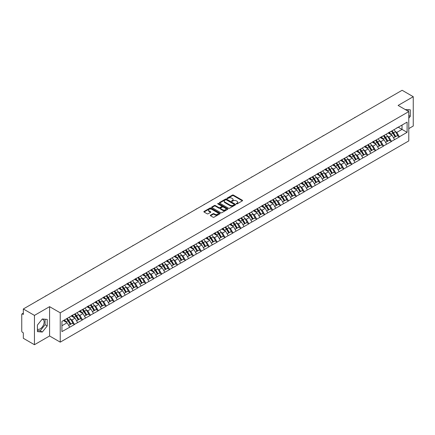 <?xml version="1.0" encoding="UTF-8"?>
<svg xmlns="http://www.w3.org/2000/svg" width="435" height="435" viewBox="0 0 435 435"><rect width="100%" height="100%" fill="white"/><g stroke="black" fill="none" stroke-linecap="round" stroke-linejoin="round"><path stroke-width="0.65" d="M236.384 203.901A0.495 0.283 0 0 0 237.08 203.901L242.377 200.845A0.707 0.408 0 0 0 242.583 200.557A0.707 0.408 0 0 0 242.377 200.269L233.405 195.087A0.707 0.408 0 0 0 232.41 195.087L227.108 198.142A0.495 0.283 0 0 0 227.809 198.55L228.495 198.153A2.257 1.305 0 0 1 231.686 198.153L232.431 198.583A2.257 1.305 0 0 1 233.095 199.507A2.257 1.305 0 0 1 232.431 200.426L231.746 200.823A0.495 0.283 0 0 0 232.442 201.226L233.133 200.829A2.257 1.305 0 0 1 236.319 200.829L237.07 201.264A2.257 1.305 0 0 1 237.727 202.183A2.257 1.305 0 0 1 237.07 203.101L236.384 203.498A0.495 0.283 0 0 0 236.384 203.901L236.384 203.498M37.421 329.154A5.601 3.235 120 0 0 40.189 328.86A5.601 3.235 120 0 0 43.848 323.923A5.601 3.235 120 0 0 42.989 319.431A5.601 3.235 120 0 0 42.162 319.176M405.279 109.576A5.601 3.235 -60 0 1 406.045 109.821A5.601 3.235 -60 0 1 406.643 110.359M210.518 215.178A0.707 0.408 0 0 0 210.317 215.466A0.707 0.408 0 0 0 210.518 215.755L213.041 217.206A0.707 0.408 0 0 0 214.036 217.206L219.92 213.813A0.707 0.408 0 0 0 220.126 213.525A0.707 0.408 0 0 0 219.92 213.237L210.942 208.055A0.707 0.408 0 0 0 209.947 208.055L204.064 211.448A0.707 0.408 0 0 0 203.857 211.736A0.707 0.408 0 0 0 204.064 212.024L207.103 213.781A0.707 0.408 0 0 0 208.104 213.781L210.622 212.329A0.707 0.408 0 0 0 210.828 212.041A0.707 0.408 0 0 0 210.622 211.753L209.11 210.883A1.887 1.087 0 0 1 208.561 210.11A1.887 1.087 0 0 1 209.724 209.104A1.887 1.087 0 0 1 211.78 209.344L217.69 212.753A1.887 1.087 0 0 1 218.239 213.525A1.887 1.087 0 0 1 217.076 214.531A1.887 1.087 0 0 1 215.02 214.292L214.036 213.726A0.707 0.408 0 0 0 213.041 213.726L210.518 215.178L210.518 215.755M49.585 306.659L34.447 315.397L23.327 308.975L402.125 90.279L413.25 96.7L398.112 105.439L408.78 111.594L60.247 312.819L49.585 306.659L49.585 335.983L60.247 342.144L60.247 312.819M228.544 208.256A0.707 0.408 0 0 0 229.539 208.256L235.422 204.858A0.707 0.408 0 0 0 235.629 204.57A0.707 0.408 0 0 0 235.422 204.281L226.45 199.105A0.707 0.408 0 0 0 225.455 199.105L219.572 202.498A0.707 0.408 0 0 0 219.365 202.786A0.707 0.408 0 0 0 219.572 203.074L228.544 208.256M218.049 204.01A0.495 0.283 0 0 1 218.549 204.08L227.663 209.338L221.79 212.731A0.707 0.408 0 0 1 220.79 212.731L211.818 207.549L214.335 206.108L214.335 205.521L211.818 206.973A0.707 0.408 0 0 0 211.611 207.261A0.707 0.408 0 0 0 211.818 207.549L211.818 206.973M214.335 206.108A0.707 0.408 0 0 1 215.33 206.108L215.33 205.521A0.707 0.408 0 0 0 214.335 205.521M215.33 205.521L218.974 207.62A0.707 0.408 0 0 0 219.969 207.62L221.638 206.658A0.707 0.408 0 0 0 221.845 206.369A0.707 0.408 0 0 0 221.638 206.081L217.848 203.895A0.495 0.283 0 0 1 218.549 203.493L227.674 208.756A0.707 0.408 0 0 1 227.88 209.045A0.707 0.408 0 0 1 227.674 209.333L227.674 208.756M60.247 342.144L408.78 140.918L408.78 111.594M66.479 318.779A4.812 2.779 -120 0 1 68.126 320.704L70.372 324.412L72.33 323.281L74.499 324.532L71.96 319.959L70.552 319.149M74.499 324.532L61.928 331.617L61.928 321.411L407.106 122.121L407.106 132.327L399.357 136.802L396.818 132.403L395.41 131.587M391.342 131.223A4.812 2.779 -120 0 1 392.99 133.148L395.236 136.851L397.188 135.725L399.357 136.802M399.357 136.976L391.435 141.375L388.895 136.976L387.487 136.166M383.42 135.796A4.812 2.779 -120 0 1 385.067 137.721L387.308 141.429L389.265 140.298L391.435 141.375M391.435 141.549L383.512 145.948L380.973 141.549L379.565 140.739M375.497 140.375A4.812 2.779 -120 0 1 377.145 142.299L379.385 146.002L381.343 144.871L383.512 145.948M383.512 146.127L375.59 150.526L373.051 146.127L371.642 145.312M367.575 144.947A4.812 2.779 -120 0 1 369.223 146.872L371.463 150.575L373.42 149.45L375.59 150.526M375.59 150.7L367.667 155.099L365.123 150.7L363.72 149.885M359.647 149.52A4.812 2.779 -120 0 1 361.295 151.445L363.54 155.148L365.498 154.023L367.667 155.099M367.667 155.273L359.74 159.672L357.2 155.273L355.797 154.463M351.725 154.093A4.812 2.779 -120 0 1 353.372 156.024L355.618 159.727L357.57 158.596L359.74 159.672M359.74 159.846L351.817 164.245L349.278 159.846L347.869 159.036M343.802 158.672A4.812 2.779 -120 0 1 345.45 160.597L347.695 164.299L349.648 163.168L351.817 164.245M351.817 164.425L343.895 168.823L341.355 164.425L339.947 163.609M335.88 163.245A4.812 2.779 -120 0 1 337.527 165.169L339.768 168.872L341.725 167.747L343.895 168.823M343.895 168.998L335.972 173.396L333.433 168.998L332.025 168.187M327.957 167.818A4.812 2.779 -120 0 1 329.605 169.748L331.845 173.451L333.803 172.32L335.972 173.396M335.972 173.57L328.05 177.969L325.51 173.57L324.102 172.76M320.029 172.396A4.812 2.779 -120 0 1 321.677 174.321L323.923 178.024L325.88 176.893L328.05 177.969M328.05 178.149L320.122 182.548L317.583 178.149L316.18 177.333M312.107 176.969A4.812 2.779 -120 0 1 313.755 178.894L316 182.597L317.952 181.471L320.122 182.548M320.122 182.722L312.199 187.121L309.66 182.722L308.252 181.912M304.185 181.542A4.812 2.779 -120 0 1 305.832 183.467L308.078 187.175L310.03 186.044L312.199 187.121M312.199 187.295L304.277 191.694L301.738 187.295L300.329 186.484M296.262 186.12A4.812 2.779 -120 0 1 297.91 188.045L300.15 191.748L302.108 190.617L304.277 191.694M304.277 191.873L296.355 196.272L293.815 191.873L292.407 191.057M288.34 190.693A4.812 2.779 -120 0 1 289.987 192.618L292.228 196.321L294.185 195.195L296.355 196.272M296.355 196.446L288.432 200.845L285.893 196.446L284.485 195.63M280.417 195.266A4.812 2.779 -120 0 1 282.065 197.191L284.305 200.894L286.263 199.768L288.432 200.845M288.432 201.019L280.504 205.418L277.965 201.019L276.562 200.209M272.489 199.839A4.812 2.779 -120 0 1 274.137 201.769L276.383 205.472L278.335 204.341L280.504 205.418M280.504 205.592L272.582 209.991L270.043 205.592L268.634 204.782M264.567 204.417A4.812 2.779 -120 0 1 266.215 206.342L268.46 210.045L270.412 208.914L272.582 209.991M272.582 210.17L264.659 214.569L262.12 210.17L260.712 209.355M256.645 208.99A4.812 2.779 -120 0 1 258.292 210.915L260.532 214.618L262.49 213.493L264.659 214.569M264.659 214.743L256.737 219.142L254.198 214.743L252.789 213.933M248.722 213.563A4.812 2.779 -120 0 1 250.37 215.494L252.61 219.196L254.567 218.065L256.737 219.142M256.737 219.316L248.815 223.715L246.275 219.316L244.867 218.506M240.8 218.142A4.812 2.779 -120 0 1 242.447 220.066L244.687 223.769L246.645 222.638L248.815 223.715M248.815 223.894L240.892 228.293L238.347 223.894L236.944 223.079M232.872 222.715A4.812 2.779 -120 0 1 234.519 224.639L236.765 228.342L238.723 227.217L240.892 228.293M240.892 228.467L232.964 232.866L230.425 228.467L229.022 227.657M224.949 227.287A4.812 2.779 -120 0 1 226.597 229.212L228.843 232.921L230.795 231.79L232.964 232.866M232.964 233.04L225.042 237.439L222.502 233.04L221.094 232.23M217.027 231.866A4.812 2.779 -120 0 1 218.674 233.791L220.92 237.494L222.872 236.363L225.042 237.439M225.042 237.619L217.119 242.018L214.58 237.619L213.172 236.803M209.104 236.439A4.812 2.779 -120 0 1 210.752 238.364L212.992 242.067L214.95 240.941L217.119 242.018M217.119 242.192L209.197 246.591L206.658 242.192L205.249 241.376M201.182 241.012A4.812 2.779 -120 0 1 202.83 242.937L205.07 246.64L207.027 245.514L209.197 246.591M209.197 246.765L201.274 251.164L198.735 246.765L197.327 245.954M193.254 245.585A4.812 2.779 -120 0 1 194.902 247.515L197.147 251.218L199.105 250.087L201.274 251.164M201.274 251.338L193.347 255.736L190.807 251.338L189.404 250.527M185.332 250.163A4.812 2.779 -120 0 1 186.979 252.088L189.225 255.791L191.177 254.66L193.347 255.736M193.347 255.916L185.424 260.315L182.885 255.916L181.477 255.1M177.409 254.736A4.812 2.779 -120 0 1 179.057 256.661L181.303 260.364L183.255 259.238L185.424 260.315M185.424 260.489L177.502 264.888L174.962 260.489L173.554 259.679M169.487 259.309A4.812 2.779 -120 0 1 171.134 261.239L173.375 264.942L175.332 263.811L177.502 264.888M177.502 265.062L169.579 269.461L167.04 265.062L165.632 264.252M161.564 263.887A4.812 2.779 -120 0 1 163.212 265.812L165.452 269.515L167.41 268.384L169.579 269.461M169.579 269.64L161.657 274.039L159.118 269.64L157.709 268.825M153.642 268.46A4.812 2.779 -120 0 1 155.29 270.385L157.53 274.088L159.487 272.962L161.657 274.039M161.657 274.213L153.729 278.612L151.19 274.213L149.787 273.403M145.714 273.033A4.812 2.779 -120 0 1 147.362 274.958L149.607 278.666L151.559 277.535L153.729 278.612M153.729 278.786L145.807 283.185L143.267 278.786L141.859 277.976M137.792 277.612A4.812 2.779 -120 0 1 139.439 279.536L141.685 283.239L143.637 282.108L145.807 283.185M145.807 283.364L137.884 287.763L135.345 283.364L133.936 282.549M129.869 282.185A4.812 2.779 -120 0 1 131.517 284.109L133.757 287.812L135.715 286.687L137.884 287.763M137.884 287.937L129.962 292.336L127.422 287.937L126.014 287.122M121.947 286.757A4.812 2.779 -120 0 1 123.594 288.682L125.835 292.385L127.792 291.26L129.962 292.336M129.962 292.51L122.039 296.909L119.5 292.51L118.092 291.7M114.024 291.33A4.812 2.779 -120 0 1 115.672 293.261L117.912 296.964L119.87 295.833L122.039 296.909M122.039 297.083L114.117 301.482L111.572 297.083L110.169 296.273M106.096 295.909A4.812 2.779 -120 0 1 107.744 297.834L109.99 301.537L111.947 300.406L114.117 301.482M114.117 301.662L106.189 306.061L103.65 301.662L102.247 300.846M98.174 300.482A4.812 2.779 -120 0 1 99.822 302.407L102.067 306.109L104.019 304.984L106.189 306.061M106.189 306.235L98.266 310.633L95.727 306.235L94.319 305.424M90.252 305.055A4.812 2.779 -120 0 1 91.899 306.985L94.145 310.688L96.097 309.557L98.266 310.633M98.266 310.808L90.344 315.206L87.805 310.808L86.396 309.997M82.329 309.633A4.812 2.779 -120 0 1 83.977 311.558L86.217 315.261L88.174 314.13L90.344 315.206M90.344 315.386L82.422 319.785L79.882 315.386L78.474 314.57M74.407 314.206A4.812 2.779 -120 0 1 76.054 316.131L78.295 319.834L80.252 318.708L82.422 319.785M82.422 319.959L74.499 324.358M71.802 315.533L74.499 314.152M71.96 319.959L75.054 318.17L71.144 315.913M77.593 322.569L75.054 318.17M79.73 310.954L82.422 309.579M79.882 315.386L82.982 313.597L79.067 311.335M85.521 317.996L82.982 313.597M87.652 306.381L90.344 305.006M87.805 310.808L90.904 309.019L86.989 306.762M93.443 313.417L90.904 309.019M95.575 301.808L98.266 300.427M95.727 306.235L98.827 304.446L94.917 302.189M101.366 308.845L98.827 304.446M103.497 297.23L106.189 295.854M103.65 301.662L106.749 299.873L102.839 297.616M109.288 304.272L106.749 299.873M111.42 292.657L114.117 291.281M111.572 297.083L114.671 295.294L110.762 293.038M117.211 299.693L114.671 295.294M119.348 288.084L122.039 286.703M119.5 292.51L122.594 290.721L118.684 288.465M125.133 295.12L122.594 290.721M127.27 283.511L129.962 282.13M127.422 287.937L130.522 286.148L126.607 283.892M133.061 290.547L130.522 286.148M135.193 278.933L137.884 277.557M135.345 283.364L138.444 281.575L134.535 279.313M140.983 285.974L138.444 281.575M143.115 274.36L145.807 272.979M143.267 278.786L146.367 276.997L142.457 274.741M148.906 281.396L146.367 276.997M151.037 269.787L153.729 268.406M151.19 274.213L154.289 272.424L150.379 270.168M156.828 276.823L154.289 272.424M158.965 265.209L161.657 263.833M159.118 269.64L162.211 267.851L158.302 265.589M164.751 272.25L162.211 267.851M166.888 260.636L169.579 259.26M167.04 265.062L170.139 263.273L166.224 261.016M172.679 267.672L170.139 263.273M174.81 256.063L177.502 254.682M174.962 260.489L178.062 258.7L174.147 256.443M180.601 263.099L178.062 258.7M182.733 251.484L185.424 250.109M182.885 255.916L185.984 254.127L182.075 251.87M188.524 258.526L185.984 254.127M190.655 246.911L193.347 245.536M190.807 251.338L193.907 249.549L189.997 247.292M196.446 253.948L193.907 249.549M198.577 242.338L201.274 240.957M198.735 246.765L201.829 244.976L197.92 242.719M204.368 249.375L201.829 244.976M206.505 237.766L209.197 236.384M206.658 242.192L209.757 240.403L205.842 238.146M212.296 244.802L209.757 240.403M214.428 233.187L217.119 231.811M214.58 237.619L217.679 235.83L213.764 233.568M220.219 240.229L217.679 235.83M222.35 228.614L225.042 227.233M222.502 233.04L225.602 231.251L221.692 228.995M228.141 235.65L225.602 231.251M230.273 224.041L232.964 222.66M230.425 228.467L233.524 226.678L229.615 224.422M236.064 231.077L233.524 226.678M238.195 219.463L240.892 218.087M238.347 223.894L241.447 222.106L237.537 219.844M243.986 226.504L241.447 222.106M246.123 214.89L248.815 213.514M246.275 219.316L249.369 217.527L245.46 215.271M251.908 221.926L249.369 217.527M254.045 210.317L256.737 208.936M254.198 214.743L257.297 212.954L253.382 210.698M259.836 217.353L257.297 212.954M261.968 205.739L264.659 204.363M262.12 210.17L265.219 208.381L261.31 206.125M267.759 212.78L265.219 208.381M269.89 201.166L272.582 199.79M270.043 205.592L273.142 203.808L269.232 201.546M275.681 208.202L273.142 203.808M277.813 196.593L280.504 195.212M277.965 201.019L281.064 199.23L277.155 196.973M283.604 203.629L281.064 199.23M285.741 192.02L288.432 190.639M285.893 196.446L288.987 194.657L285.077 192.4M291.526 199.056L288.987 194.657M293.663 187.441L296.355 186.066M293.815 191.873L296.915 190.084L293 187.822M299.454 194.483L296.915 190.084M301.585 182.869L304.277 181.487M301.738 187.295L304.837 185.506L300.922 183.249M307.376 189.905L304.837 185.506M309.508 178.296L312.199 176.915M309.66 182.722L312.76 180.933L308.85 178.676M315.299 185.332L312.76 180.933M317.43 173.717L320.122 172.342M317.583 178.149L320.682 176.36L316.772 174.098M323.221 180.759L320.682 176.36M325.353 169.144L328.05 167.769M325.51 173.57L328.604 171.781L324.695 169.525M331.144 176.18L328.604 171.781M333.281 164.571L335.972 163.19M333.433 168.998L336.532 167.209L332.617 164.952M339.072 171.607L336.532 167.209M341.203 159.993L343.895 158.617M341.355 164.425L344.455 162.636L340.54 160.379M346.994 167.035L344.455 162.636M349.126 155.42L351.817 154.044M349.278 159.846L352.377 158.063L348.468 155.801M354.916 162.456L352.377 158.063M357.048 150.847L359.74 149.466M357.2 155.273L360.3 153.484L356.39 151.228M362.839 157.883L360.3 153.484M364.97 146.274L367.667 144.893M365.123 150.7L368.222 148.911L364.312 146.655M370.761 153.31L368.222 148.911M372.898 141.696L375.59 140.32M373.051 146.127L376.144 144.338L372.235 142.076M378.684 148.737L376.144 144.338M380.821 137.123L383.512 135.742M380.973 141.549L384.072 139.76L380.157 137.503M386.612 144.159L384.072 139.76M388.743 132.55L391.435 131.169M388.895 136.976L391.995 135.187L388.085 132.931M394.534 139.586L391.995 135.187M396.666 127.972L399.357 126.596M396.818 132.403L402.027 129.396L402.027 125.057L407.106 122.121M398.264 127.227L407.106 132.327M408.78 128.602L413.25 126.025L413.25 96.7M34.447 315.397L34.447 344.721L23.327 338.299L23.327 332.818L22.511 332.345A1.077 0.62 -120 0 1 21.75 331.03L21.75 314.429A1.077 0.62 -120 0 1 21.973 313.94A1.077 0.62 -120 0 1 22.511 313.988L23.327 314.462L23.327 308.975M34.447 344.721L49.585 335.983M61.928 325.75L67.131 322.743L63.374 320.573M69.671 327.142L67.131 322.743M408.78 118.206L410.281 116.346L410.281 109.81L405.235 109.549M47.219 319.421L42.32 318.98L37.421 325.075L37.421 331.611L42.32 332.052L47.219 325.951L47.219 319.421M236.58 203.971L237.07 203.689A2.257 1.305 0 0 0 237.727 202.77L237.727 202.183M233.095 199.507L233.095 200.089A2.257 1.305 0 0 1 232.431 201.013L231.942 201.296M242.371 200.85L233.405 195.674A0.707 0.408 0 0 0 232.41 195.674L227.309 198.616M235.422 204.281L235.422 204.858L226.45 199.687A0.707 0.408 0 0 0 225.455 199.687L219.577 203.08M234.177 204.771A0.495 0.283 0 0 0 234.177 204.368L226.298 199.823A0.495 0.283 0 0 0 225.602 199.823L224.879 200.241A2.257 1.305 0 0 0 224.221 201.16A2.257 1.305 0 0 0 224.879 202.079L230.262 205.189A2.257 1.305 0 0 0 233.454 205.189L234.177 204.771L234.177 205.358A0.495 0.283 0 0 0 234.324 205.157L234.324 204.57M224.221 201.16L224.221 201.748A2.257 1.305 0 0 0 224.879 202.666L224.879 202.079M234.177 205.358L233.454 205.777A2.257 1.305 0 0 1 230.262 205.777L224.879 202.666M215.33 206.108L218.974 208.207A0.707 0.408 0 0 0 219.969 208.207L221.638 207.245A0.707 0.408 0 0 0 221.845 206.957L221.845 206.369M222.747 209.8A1.887 1.087 0 0 0 224.803 210.04A1.887 1.087 0 0 0 225.966 209.034A1.887 1.087 0 0 0 225.417 208.262L223.334 207.06A0.707 0.408 0 0 0 222.334 207.06L220.665 208.022A0.707 0.408 0 0 0 220.458 208.311A0.707 0.408 0 0 0 220.665 208.599L222.747 209.8L222.747 210.388A1.887 1.087 0 0 0 224.803 210.627A1.887 1.087 0 0 0 225.966 209.621L225.966 209.034M220.458 208.311L220.458 208.898A0.707 0.408 0 0 0 220.665 209.186L220.665 208.599M222.747 210.388L220.665 209.186M218.239 213.525L218.239 214.107A1.887 1.087 0 0 1 217.076 215.113A1.887 1.087 0 0 1 215.02 214.879L214.036 214.308A0.707 0.408 0 0 0 213.041 214.308L210.529 215.76M208.561 210.11L208.561 210.698A1.887 1.087 0 0 0 209.11 211.47L209.11 210.883M210.622 211.753L210.622 212.329L209.11 211.47M219.92 213.237L219.92 213.813L210.942 208.642A0.707 0.408 0 0 0 209.947 208.642L204.075 212.03L204.064 211.448M408.144 111.229L408.144 109.62M408.78 115.482L410.281 116.346M37.421 330.573L40.189 330.817L45.088 324.722L45.088 319.23M45.088 324.722L47.219 325.951M40.189 330.817L42.32 332.052M363.366 112.654A1.653 0.952 0 0 0 362.312 113.263M393.92 129.733A5.889 3.398 60 0 1 395.464 131.674L393.512 132.805A5.889 3.398 -120 0 0 391.968 130.864M393.512 132.805L395.752 136.508L397.71 135.377L395.464 131.674M395.236 136.851L395.752 136.508M397.188 135.725L397.71 135.377M388.596 132.631A4.812 2.779 60 0 1 389.923 133.991M389.352 132.376A5.889 3.398 60 0 1 390.891 134.317L391.114 134.681M393.523 137.841L395.094 136.889L392.849 133.186A5.889 3.398 -120 0 0 391.304 131.245M395.094 136.889L393.506 137.803M355.444 117.227A1.653 0.952 0 0 0 354.389 117.841M385.997 134.306A5.889 3.398 60 0 1 387.541 136.247L385.584 137.378A5.889 3.398 -120 0 0 384.04 135.437M385.584 137.378L387.83 141.081L389.782 139.956L387.541 136.247M387.308 141.429L387.83 141.081M389.265 140.298L389.782 139.956M380.674 137.204A4.812 2.779 60 0 1 382.001 138.569M381.424 136.949A5.889 3.398 60 0 1 382.969 138.89L383.191 139.254M385.6 142.414L387.166 141.462L384.926 137.759A5.889 3.398 -120 0 0 383.382 135.818M387.166 141.462L385.584 142.381M347.521 121.805A1.653 0.952 0 0 0 346.461 122.414M378.075 138.885A5.889 3.398 60 0 1 379.619 140.826L377.662 141.951A5.889 3.398 -120 0 0 376.117 140.01M377.662 141.951L379.907 145.654L381.859 144.529L379.619 140.826M379.385 146.002L379.907 145.654M381.343 144.871L381.859 144.529M372.751 141.783A4.812 2.779 60 0 1 374.078 143.142M373.502 141.522A5.889 3.398 60 0 1 375.046 143.463L375.269 143.827M377.678 146.986L379.244 146.04L377.004 142.332A5.889 3.398 -120 0 0 375.459 140.396M379.244 146.04L377.656 146.954M339.599 126.378A1.653 0.952 0 0 0 338.539 126.987M370.152 143.458A5.889 3.398 60 0 1 371.697 145.399L369.739 146.53A5.889 3.398 -120 0 0 368.195 144.589M369.739 146.53L371.979 150.233L373.937 149.102L371.697 145.399M371.463 150.575L371.979 150.233M373.42 149.45L373.937 149.102M364.829 146.356A4.812 2.779 60 0 1 366.156 147.715M365.579 146.095A5.889 3.398 60 0 1 367.124 148.036L367.347 148.406M369.755 151.565L371.321 150.613L369.081 146.91A5.889 3.398 -120 0 0 367.537 144.969M371.321 150.613L369.734 151.527M331.677 130.951A1.653 0.952 0 0 0 330.616 131.566M362.23 148.03A5.889 3.398 60 0 1 363.769 149.972L361.817 151.103A5.889 3.398 -120 0 0 360.272 149.161M361.817 151.103L364.057 154.806L366.014 153.675L363.769 149.972M363.54 155.148L364.057 154.806M365.498 154.023L366.014 153.675M356.907 150.929A4.812 2.779 60 0 1 358.233 152.293M357.657 150.673A5.889 3.398 60 0 1 359.201 152.614L359.419 152.979M361.833 156.138L363.399 155.186L361.153 151.483A5.889 3.398 -120 0 0 359.609 149.542M363.399 155.186L361.811 156.105M323.749 135.524A1.653 0.952 0 0 0 322.694 136.139M354.302 152.609A5.889 3.398 60 0 1 355.846 154.55L353.894 155.676A5.889 3.398 -120 0 0 352.35 153.734M353.894 155.676L356.135 159.379L358.092 158.253L355.846 154.55M355.618 159.727L356.135 159.379M357.57 158.596L358.092 158.253M348.979 155.507A4.812 2.779 60 0 1 350.311 156.866M349.735 155.246A5.889 3.398 60 0 1 351.279 157.187L351.496 157.552M353.905 160.711L355.477 159.759L353.231 156.056A5.889 3.398 -120 0 0 351.687 154.115M355.477 159.759L353.889 160.678M315.826 140.103A1.653 0.952 0 0 0 314.771 140.712M346.38 157.182A5.889 3.398 60 0 1 347.924 159.123L345.966 160.254A5.889 3.398 -120 0 0 344.428 158.313M345.966 160.254L348.212 163.957L350.17 162.826L347.924 159.123M347.695 164.299L348.212 163.957M349.648 163.168L350.17 162.826M341.056 160.08A4.812 2.779 60 0 1 342.383 161.439M341.807 159.819A5.889 3.398 60 0 1 343.351 161.76L343.574 162.125M345.983 165.284L347.549 164.338L345.308 160.635A5.889 3.398 -120 0 0 343.764 158.693M347.549 164.338L345.966 165.251M307.904 144.676A1.653 0.952 0 0 0 306.844 145.285M338.457 161.755A5.889 3.398 60 0 1 340.001 163.696L338.044 164.827A5.889 3.398 -120 0 0 336.5 162.886M338.044 164.827L340.29 168.53L342.242 167.399L340.001 163.696M339.768 168.872L340.29 168.53M341.725 167.747L342.242 167.399M333.134 164.653A4.812 2.779 60 0 1 334.461 166.018M333.884 164.397A5.889 3.398 60 0 1 335.428 166.339L335.651 166.703M338.06 169.862L339.626 168.91L337.386 165.208A5.889 3.398 -120 0 0 335.842 163.266M339.626 168.91L338.038 169.829M299.981 149.249A1.653 0.952 0 0 0 298.921 149.863M330.535 166.333A5.889 3.398 60 0 1 332.079 168.274L330.121 169.4A5.889 3.398 -120 0 0 328.577 167.459M330.121 169.4L332.367 173.103L334.319 171.977L332.079 168.274M331.845 173.451L332.367 173.103M333.803 172.32L334.319 171.977M325.211 169.226A4.812 2.779 60 0 1 326.538 170.591M325.962 168.97A5.889 3.398 60 0 1 327.506 170.911L327.729 171.276M330.138 174.435L331.704 173.483L329.464 169.78A5.889 3.398 -120 0 0 327.919 167.839M331.704 173.483L330.116 174.402M292.059 153.827A1.653 0.952 0 0 0 290.999 154.436M322.612 170.906A5.889 3.398 60 0 1 324.151 172.847L322.199 173.973A5.889 3.398 -120 0 0 320.655 172.032M322.199 173.973L324.439 177.681L326.397 176.55L324.151 172.847M323.923 178.024L324.439 177.681M325.88 176.893L326.397 176.55M317.289 173.804A4.812 2.779 60 0 1 318.616 175.164M318.039 173.543A5.889 3.398 60 0 1 319.584 175.484L319.801 175.849M322.215 179.008L323.781 178.062L321.536 174.359A5.889 3.398 -120 0 0 319.997 172.418M323.781 178.062L322.194 178.975M284.137 158.4A1.653 0.952 0 0 0 283.076 159.009M314.684 175.479A5.889 3.398 60 0 1 316.229 177.42L314.277 178.551A5.889 3.398 -120 0 0 312.732 176.61M314.277 178.551L316.517 182.254L318.474 181.123L316.229 177.42M316 182.597L316.517 182.254M317.952 181.471L318.474 181.123M309.361 178.377A4.812 2.779 60 0 1 310.693 179.737M310.117 178.122A5.889 3.398 60 0 1 311.661 180.063L311.879 180.427M314.293 183.586L315.859 182.635L313.613 178.932A5.889 3.398 -120 0 0 312.069 176.991M315.859 182.635L314.271 183.548M276.209 162.973A1.653 0.952 0 0 0 275.154 163.587M306.762 180.052A5.889 3.398 60 0 1 308.306 181.993L306.349 183.124A5.889 3.398 -120 0 0 304.81 181.183M306.349 183.124L308.594 186.827L310.552 185.701L308.306 181.993M308.078 187.175L308.594 186.827M310.03 186.044L310.552 185.701M301.439 182.95A4.812 2.779 60 0 1 302.765 184.315M302.194 182.695A5.889 3.398 60 0 1 303.733 184.636L303.956 185M306.365 188.159L307.937 187.208L305.691 183.505A5.889 3.398 -120 0 0 304.147 181.564M307.937 187.208L306.349 188.127M268.286 167.551A1.653 0.952 0 0 0 267.226 168.16M298.84 184.63A5.889 3.398 60 0 1 300.384 186.571L298.426 187.697A5.889 3.398 -120 0 0 296.882 185.756M298.426 187.697L300.672 191.4L302.624 190.274L300.384 186.571M300.15 191.748L300.672 191.4M302.108 190.617L302.624 190.274M293.516 187.528A4.812 2.779 60 0 1 294.843 188.888M294.267 187.267A5.889 3.398 60 0 1 295.811 189.209L296.034 189.573M298.443 192.732L300.009 191.786L297.768 188.078A5.889 3.398 -120 0 0 296.224 186.142M300.009 191.786L298.426 192.7M260.364 172.124A1.653 0.952 0 0 0 259.303 172.733M290.917 189.203A5.889 3.398 60 0 1 292.461 191.144L290.504 192.275A5.889 3.398 -120 0 0 288.96 190.334M290.504 192.275L292.75 195.978L294.702 194.847L292.461 191.144M292.228 196.321L292.75 195.978M294.185 195.195L294.702 194.847M285.594 192.101A4.812 2.779 60 0 1 286.921 193.461M286.344 191.84A5.889 3.398 60 0 1 287.888 193.782L288.111 194.151M290.52 197.311L292.086 196.359L289.846 192.656A5.889 3.398 -120 0 0 288.302 190.715M292.086 196.359L290.498 197.272M252.441 176.697A1.653 0.952 0 0 0 251.381 177.311M282.995 193.776A5.889 3.398 60 0 1 284.539 195.717L282.581 196.848A5.889 3.398 -120 0 0 281.037 194.907M282.581 196.848L284.822 200.551L286.779 199.42L284.539 195.717M284.305 200.894L284.822 200.551M286.263 199.768L286.779 199.42M277.671 196.674A4.812 2.779 60 0 1 278.998 198.039M278.422 196.419A5.889 3.398 60 0 1 279.966 198.36L280.189 198.724M282.598 201.883L284.164 200.932L281.918 197.229A5.889 3.398 -120 0 0 280.379 195.288M284.164 200.932L282.576 201.851M244.519 181.27A1.653 0.952 0 0 0 243.459 181.884M275.067 198.355A5.889 3.398 60 0 1 276.611 200.296L274.659 201.421A5.889 3.398 -120 0 0 273.115 199.48M274.659 201.421L276.899 205.124L278.857 203.999L276.611 200.296M276.383 205.472L276.899 205.124M278.335 204.341L278.857 203.999M269.749 201.253A4.812 2.779 60 0 1 271.076 202.612M270.499 200.992A5.889 3.398 60 0 1 272.044 202.933L272.261 203.297M274.675 206.456L276.241 205.505L273.996 201.802A5.889 3.398 -120 0 0 272.451 199.861M276.241 205.505L274.654 206.424M236.591 185.848A1.653 0.952 0 0 0 235.536 186.457M267.144 202.927A5.889 3.398 60 0 1 268.689 204.869L266.737 206A5.889 3.398 -120 0 0 265.192 204.058M266.737 206L268.977 209.703L270.934 208.572L268.689 204.869M268.46 210.045L268.977 209.703M270.412 208.914L270.934 208.572M261.821 205.826A4.812 2.779 60 0 1 263.148 207.185M262.577 205.565A5.889 3.398 60 0 1 264.116 207.506L264.339 207.87M266.747 211.029L268.319 210.083L266.073 206.38A5.889 3.398 -120 0 0 264.529 204.439M268.319 210.083L266.731 210.997M228.669 190.421A1.653 0.952 0 0 0 227.614 191.03M259.222 207.5A5.889 3.398 60 0 1 260.766 209.442L258.809 210.573A5.889 3.398 -120 0 0 257.264 208.631M258.809 210.573L261.054 214.276L263.006 213.145L260.766 209.442M260.532 214.618L261.054 214.276M262.49 213.493L263.006 213.145M253.899 210.399A4.812 2.779 60 0 1 255.225 211.763M254.649 210.143A5.889 3.398 60 0 1 256.193 212.084L256.416 212.449M258.825 215.608L260.391 214.656L258.151 210.953A5.889 3.398 -120 0 0 256.606 209.012M260.391 214.656L258.809 215.575M220.746 194.994A1.653 0.952 0 0 0 219.686 195.609M251.299 212.079A5.889 3.398 60 0 1 252.844 214.02L250.886 215.146A5.889 3.398 -120 0 0 249.342 213.204M250.886 215.146L253.132 218.849L255.084 217.723L252.844 214.02M252.61 219.196L253.132 218.849M254.567 218.065L255.084 217.723M245.976 214.972A4.812 2.779 60 0 1 247.303 216.336M246.727 214.716A5.889 3.398 60 0 1 248.271 216.657L248.494 217.021M250.903 220.181L252.469 219.229L250.228 215.526A5.889 3.398 -120 0 0 248.684 213.585M252.469 219.229L250.881 220.148M212.824 199.573A1.653 0.952 0 0 0 211.763 200.182M243.377 216.652A5.889 3.398 60 0 1 244.921 218.593L242.964 219.718A5.889 3.398 -120 0 0 241.42 217.777M242.964 219.718L245.204 223.427L247.162 222.296L244.921 218.593M244.687 223.769L245.204 223.427M246.645 222.638L247.162 222.296M238.054 219.55A4.812 2.779 60 0 1 239.38 220.909M238.804 219.289A5.889 3.398 60 0 1 240.348 221.23L240.571 221.594M242.98 224.754L244.546 223.808L242.306 220.105A5.889 3.398 -120 0 0 240.762 218.163M244.546 223.808L242.958 224.721M204.901 204.145A1.653 0.952 0 0 0 203.841 204.754M235.455 221.225A5.889 3.398 60 0 1 236.993 223.166L235.041 224.297A5.889 3.398 -120 0 0 233.497 222.356M235.041 224.297L237.282 228L239.239 226.869L236.993 223.166M236.765 228.342L237.282 228M238.723 227.217L239.239 226.869M230.131 224.123A4.812 2.779 60 0 1 231.458 225.482M230.882 223.867A5.889 3.398 60 0 1 232.426 225.808L232.643 226.173M235.058 229.332L236.624 228.38L234.378 224.677A5.889 3.398 -120 0 0 232.834 222.736M236.624 228.38L235.036 229.294M196.973 208.718A1.653 0.952 0 0 0 195.919 209.333M227.527 225.798A5.889 3.398 60 0 1 229.071 227.739L227.119 228.87A5.889 3.398 -120 0 0 225.575 226.929M227.119 228.87L229.359 232.573L231.317 231.447L229.071 227.739M228.843 232.921L229.359 232.573M230.795 231.79L231.317 231.447M222.203 228.696A4.812 2.779 60 0 1 223.536 230.061M222.959 228.44A5.889 3.398 60 0 1 224.503 230.381L224.721 230.746M227.13 233.905L228.701 232.953L226.456 229.25A5.889 3.398 -120 0 0 224.911 227.309M228.701 232.953L227.113 233.872M189.051 213.297A1.653 0.952 0 0 0 187.996 213.906M219.604 230.376A5.889 3.398 60 0 1 221.149 232.317L219.191 233.443A5.889 3.398 -120 0 0 217.652 231.502M219.191 233.443L221.437 237.146L223.394 236.02L221.149 232.317M220.92 237.494L221.437 237.146M222.872 236.363L223.394 236.02M214.281 233.274A4.812 2.779 60 0 1 215.608 234.634M215.031 233.013A5.889 3.398 60 0 1 216.576 234.954L216.799 235.319M219.207 238.478L220.773 237.532L218.533 233.823A5.889 3.398 -120 0 0 216.989 231.882M220.773 237.532L219.191 238.445M181.129 217.87A1.653 0.952 0 0 0 180.068 218.479M211.682 234.949A5.889 3.398 60 0 1 213.226 236.89L211.269 238.021A5.889 3.398 -120 0 0 209.724 236.08M211.269 238.021L213.514 241.724L215.466 240.593L213.226 236.89M212.992 242.067L213.514 241.724M214.95 240.941L215.466 240.593M206.359 237.847A4.812 2.779 60 0 1 207.685 239.206M207.109 237.586A5.889 3.398 60 0 1 208.653 239.527L208.876 239.897M211.285 243.056L212.851 242.105L210.611 238.402A5.889 3.398 -120 0 0 209.066 236.461M212.851 242.105L211.263 243.018M173.206 222.443A1.653 0.952 0 0 0 172.146 223.057M203.759 239.522A5.889 3.398 60 0 1 205.304 241.463L203.346 242.594A5.889 3.398 -120 0 0 201.802 240.653M203.346 242.594L205.592 246.297L207.544 245.166L205.304 241.463M205.07 246.64L205.592 246.297M207.027 245.514L207.544 245.166M198.436 242.42A4.812 2.779 60 0 1 199.763 243.785M199.186 242.164A5.889 3.398 60 0 1 200.731 244.106L200.954 244.47M203.362 247.629L204.928 246.678L202.688 242.975A5.889 3.398 -120 0 0 201.144 241.033M204.928 246.678L203.341 247.597M165.284 227.016A1.653 0.952 0 0 0 164.223 227.63M195.837 244.1A5.889 3.398 60 0 1 197.376 246.041L195.424 247.167A5.889 3.398 -120 0 0 193.879 245.226M195.424 247.167L197.664 250.87L199.621 249.744L197.376 246.041M197.147 251.218L197.664 250.87M199.105 250.087L199.621 249.744M190.514 246.993A4.812 2.779 60 0 1 191.84 248.358M191.264 246.737A5.889 3.398 60 0 1 192.808 248.679L193.026 249.043M195.44 252.202L197.006 251.251L194.76 247.548A5.889 3.398 -120 0 0 193.222 245.606M197.006 251.251L195.418 252.169M157.361 231.594A1.653 0.952 0 0 0 156.301 232.203M187.909 248.673A5.889 3.398 60 0 1 189.453 250.614L187.501 251.745A5.889 3.398 -120 0 0 185.957 249.804M187.501 251.745L189.742 255.448L191.699 254.317L189.453 250.614M189.225 255.791L189.742 255.448M191.177 254.66L191.699 254.317M182.586 251.571A4.812 2.779 60 0 1 183.918 252.931M183.342 251.31A5.889 3.398 60 0 1 184.886 253.252L185.103 253.616M187.518 256.775L189.084 255.829L186.838 252.126A5.889 3.398 -120 0 0 185.294 250.185M189.084 255.829L187.496 256.742M149.433 236.167A1.653 0.952 0 0 0 148.378 236.776M179.987 253.246A5.889 3.398 60 0 1 181.531 255.187L179.573 256.318A5.889 3.398 -120 0 0 178.035 254.377M179.573 256.318L181.819 260.021L183.777 258.89L181.531 255.187M181.303 260.364L181.819 260.021M183.255 259.238L183.777 258.89M174.663 256.144A4.812 2.779 60 0 1 175.99 257.509M175.419 255.889A5.889 3.398 60 0 1 176.958 257.83L177.181 258.194M179.59 261.353L181.161 260.402L178.916 256.699A5.889 3.398 -120 0 0 177.371 254.758M181.161 260.402L179.573 261.321M141.511 240.74A1.653 0.952 0 0 0 140.451 241.354M172.064 257.825A5.889 3.398 60 0 1 173.608 259.766L171.651 260.891A5.889 3.398 -120 0 0 170.107 258.95M171.651 260.891L173.897 264.594L175.849 263.469L173.608 259.766M173.375 264.942L173.897 264.594M175.332 263.811L175.849 263.469M166.741 260.717A4.812 2.779 60 0 1 168.068 262.082M167.491 260.462A5.889 3.398 60 0 1 169.036 262.403L169.258 262.767M171.667 265.926L173.233 264.975L170.993 261.272A5.889 3.398 -120 0 0 169.449 259.331M173.233 264.975L171.651 265.894M133.588 245.318A1.653 0.952 0 0 0 132.528 245.927M164.142 262.397A5.889 3.398 60 0 1 165.686 264.339L163.729 265.464A5.889 3.398 -120 0 0 162.184 263.523M163.729 265.464L165.974 269.173L167.926 268.042L165.686 264.339M165.452 269.515L165.974 269.173M167.41 268.384L167.926 268.042M158.818 265.296A4.812 2.779 60 0 1 160.145 266.655M159.569 265.035A5.889 3.398 60 0 1 161.113 266.976L161.336 267.34M163.745 270.499L165.311 269.553L163.071 265.85A5.889 3.398 -120 0 0 161.526 263.909M165.311 269.553L163.723 270.467M125.666 249.891A1.653 0.952 0 0 0 124.606 250.5M156.219 266.97A5.889 3.398 60 0 1 157.764 268.912L155.806 270.043A5.889 3.398 -120 0 0 154.262 268.101M155.806 270.043L158.046 273.745L160.004 272.614L157.764 268.912M157.53 274.088L158.046 273.745M159.487 272.962L160.004 272.614M150.896 269.869A4.812 2.779 60 0 1 152.223 271.228M151.646 269.613A5.889 3.398 60 0 1 153.191 271.554L153.414 271.918M155.822 275.078L157.388 274.126L155.143 270.423A5.889 3.398 -120 0 0 153.604 268.482M157.388 274.126L155.801 275.04M117.744 254.464A1.653 0.952 0 0 0 116.683 255.079M148.292 271.543A5.889 3.398 60 0 1 149.836 273.484L147.884 274.615A5.889 3.398 -120 0 0 146.339 272.674M147.884 274.615L150.124 278.318L152.081 277.193L149.836 273.484M149.607 278.666L150.124 278.318M151.559 277.535L152.081 277.193M142.974 274.442A4.812 2.779 60 0 1 144.3 275.806M143.724 274.186A5.889 3.398 60 0 1 145.268 276.127L145.486 276.491M147.9 279.651L149.466 278.699L147.22 274.996A5.889 3.398 -120 0 0 145.676 273.055M149.466 278.699L147.878 279.618M109.816 259.042A1.653 0.952 0 0 0 108.761 259.651M140.369 276.122A5.889 3.398 60 0 1 141.913 278.063L139.961 279.188A5.889 3.398 -120 0 0 138.417 277.247M139.961 279.188L142.201 282.891L144.159 281.766L141.913 278.063M141.685 283.239L142.201 282.891M143.637 282.108L144.159 281.766M135.046 279.02A4.812 2.779 60 0 1 136.373 280.379M135.802 278.759A5.889 3.398 60 0 1 137.34 280.7L137.563 281.064M139.972 284.224L141.544 283.277L139.298 279.569A5.889 3.398 -120 0 0 137.754 277.628M141.544 283.277L139.956 284.191M101.893 263.615A1.653 0.952 0 0 0 100.838 264.224M132.447 280.695A5.889 3.398 60 0 1 133.991 282.636L132.033 283.767A5.889 3.398 -120 0 0 130.489 281.826M132.033 283.767L134.279 287.47L136.231 286.339L133.991 282.636M133.757 287.812L134.279 287.47M135.715 286.687L136.231 286.339M127.123 283.593A4.812 2.779 60 0 1 128.45 284.952M127.874 283.332A5.889 3.398 60 0 1 129.418 285.273L129.641 285.643M132.05 288.802L133.616 287.85L131.375 284.147A5.889 3.398 -120 0 0 129.831 282.206M133.616 287.85L132.033 288.764M93.971 268.188A1.653 0.952 0 0 0 92.911 268.803M124.524 285.268A5.889 3.398 60 0 1 126.068 287.209L124.111 288.34A5.889 3.398 -120 0 0 122.567 286.399M124.111 288.34L126.357 292.043L128.309 290.912L126.068 287.209M125.835 292.385L126.357 292.043M127.792 291.26L128.309 290.912M119.201 288.166A4.812 2.779 60 0 1 120.528 289.531M119.951 287.91A5.889 3.398 60 0 1 121.495 289.851L121.718 290.216M124.127 293.375L125.693 292.423L123.453 288.72A5.889 3.398 -120 0 0 121.909 286.779M125.693 292.423L124.105 293.342M86.048 272.761A1.653 0.952 0 0 0 84.988 273.376M116.602 289.846A5.889 3.398 60 0 1 118.146 291.787L116.188 292.913A5.889 3.398 -120 0 0 114.644 290.971M116.188 292.913L118.429 296.616L120.386 295.49L118.146 291.787M117.912 296.964L118.429 296.616M119.87 295.833L120.386 295.49M111.278 292.739A4.812 2.779 60 0 1 112.605 294.103M112.029 292.483A5.889 3.398 60 0 1 113.573 294.424L113.796 294.789M116.205 297.948L117.771 296.996L115.531 293.293A5.889 3.398 -120 0 0 113.986 291.352M117.771 296.996L116.183 297.915M78.126 277.34A1.653 0.952 0 0 0 77.066 277.949M108.679 294.419A5.889 3.398 60 0 1 110.218 296.36L108.266 297.491A5.889 3.398 -120 0 0 106.722 295.55M108.266 297.491L110.506 301.194L112.464 300.063L110.218 296.36M109.99 301.537L110.506 301.194M111.947 300.406L112.464 300.063M103.356 297.317A4.812 2.779 60 0 1 104.683 298.676M104.106 297.056A5.889 3.398 60 0 1 105.651 298.997L105.868 299.362M108.282 302.521L109.848 301.575L107.603 297.872A5.889 3.398 -120 0 0 106.058 295.93M109.848 301.575L108.261 302.488M70.198 281.913A1.653 0.952 0 0 0 69.143 282.522M100.751 298.992A5.889 3.398 60 0 1 102.296 300.933L100.344 302.064A5.889 3.398 -120 0 0 98.799 300.123M100.344 302.064L102.584 305.767L104.541 304.636L102.296 300.933M102.067 306.109L102.584 305.767M104.019 304.984L104.541 304.636M95.428 301.89A4.812 2.779 60 0 1 96.76 303.255M96.184 301.634A5.889 3.398 60 0 1 97.728 303.576L97.946 303.94M100.354 307.099L101.926 306.148L99.68 302.445A5.889 3.398 -120 0 0 98.136 300.503M101.926 306.148L100.338 307.066M62.276 286.486A1.653 0.952 0 0 0 61.221 287.1M92.829 303.57A5.889 3.398 60 0 1 94.373 305.511L92.416 306.637A5.889 3.398 -120 0 0 90.877 304.696M92.416 306.637L94.661 310.34L96.619 309.214L94.373 305.511M94.145 310.688L94.661 310.34M96.097 309.557L96.619 309.214M87.506 306.463A4.812 2.779 60 0 1 88.832 307.828M88.256 306.207A5.889 3.398 60 0 1 89.8 308.149L90.023 308.513M92.432 311.672L93.998 310.721L91.758 307.018A5.889 3.398 -120 0 0 90.214 305.076M93.998 310.721L92.416 311.639M54.353 291.064A1.653 0.952 0 0 0 53.293 291.673M84.907 308.143A5.889 3.398 60 0 1 86.451 310.084L84.493 311.21A5.889 3.398 -120 0 0 82.949 309.269M84.493 311.21L86.739 314.918L88.691 313.787L86.451 310.084M86.217 315.261L86.739 314.918M88.174 314.13L88.691 313.787M79.583 311.041A4.812 2.779 60 0 1 80.91 312.401M80.334 310.78A5.889 3.398 60 0 1 81.878 312.721L82.101 313.086M84.51 316.245L86.076 315.299L83.835 311.596A5.889 3.398 -120 0 0 82.291 309.655M86.076 315.299L84.488 316.212M46.431 295.637A1.653 0.952 0 0 0 45.37 296.246M76.984 312.716A5.889 3.398 60 0 1 78.528 314.657L76.571 315.788A5.889 3.398 -120 0 0 75.027 313.847M76.571 315.788L78.817 319.491L80.769 318.36L78.528 314.657M78.295 319.834L78.817 319.491M80.252 318.708L80.769 318.36M71.661 315.614A4.812 2.779 60 0 1 72.988 316.974M72.411 315.359A5.889 3.398 60 0 1 73.955 317.294L74.178 317.664M76.587 320.823L78.153 319.872L75.913 316.169A5.889 3.398 -120 0 0 74.369 314.228M78.153 319.872L76.565 320.785M38.508 300.21A1.653 0.952 0 0 0 37.448 300.824M69.062 317.289A5.889 3.398 60 0 1 70.6 319.23L68.648 320.361A5.889 3.398 -120 0 0 67.104 318.42M68.648 320.361L70.889 324.064L72.846 322.939L70.6 319.23M70.372 324.412L70.889 324.064M72.33 323.281L72.846 322.939M63.863 320.29A4.812 2.779 60 0 1 65.065 321.552M64.489 319.932A5.889 3.398 60 0 1 66.033 321.873L66.251 322.237M68.665 325.396L70.231 324.445L67.985 320.742A5.889 3.398 -120 0 0 66.446 318.801M70.231 324.445L68.643 325.364M23.327 313.521L22.511 313.988M237.07 203.689L237.07 203.101M231.746 201.226L231.746 200.823M232.431 201.013L232.431 200.426M227.108 198.55L227.108 198.142M232.41 195.674L232.41 195.087M233.405 195.674L233.405 195.087M242.377 200.845L242.377 200.269M219.572 203.074L219.572 202.498M225.455 199.687L225.455 199.105M226.45 199.687L226.45 199.105M230.262 205.777L230.262 205.189M233.454 205.777L233.454 205.189M218.974 208.207L218.974 207.62M219.969 208.207L219.969 207.62M221.638 207.245L221.638 206.658M218.549 204.08L218.549 203.493M213.041 214.308L213.041 213.726M214.036 214.308L214.036 213.726M215.02 214.879L215.02 214.292M209.947 208.642L209.947 208.055M210.942 208.642L210.942 208.055M392.849 133.186L390.891 134.317M384.926 137.759L382.969 138.89M377.004 142.332L375.046 143.463M369.081 146.91L367.124 148.036M361.153 151.483L359.201 152.614M353.231 156.056L351.279 157.187M345.308 160.635L343.351 161.76M337.386 165.208L335.428 166.339M329.464 169.78L327.506 170.911M321.536 174.359L319.584 175.484M313.613 178.932L311.661 180.063M305.691 183.505L303.733 184.636M297.768 188.078L295.811 189.209M289.846 192.656L287.888 193.782M281.918 197.229L279.966 198.36M273.996 201.802L272.044 202.933M266.073 206.38L264.116 207.506M258.151 210.953L256.193 212.084M250.228 215.526L248.271 216.657M242.306 220.105L240.348 221.23M234.378 224.677L232.426 225.808M226.456 229.25L224.503 230.381M218.533 233.823L216.576 234.954M210.611 238.402L208.653 239.527M202.688 242.975L200.731 244.106M194.76 247.548L192.808 248.679M186.838 252.126L184.886 253.252M178.916 256.699L176.958 257.83M170.993 261.272L169.036 262.403M163.071 265.85L161.113 266.976M155.143 270.423L153.191 271.554M147.22 274.996L145.268 276.127M139.298 279.569L137.34 280.7M131.375 284.147L129.418 285.273M123.453 288.72L121.495 289.851M115.531 293.293L113.573 294.424M107.603 297.872L105.651 298.997M99.68 302.445L97.728 303.576M91.758 307.018L89.8 308.149M83.835 311.596L81.878 312.721M75.913 316.169L73.955 317.294M67.985 320.742L66.033 321.873M23.327 313.156L21.973 313.94"/></g></svg>
